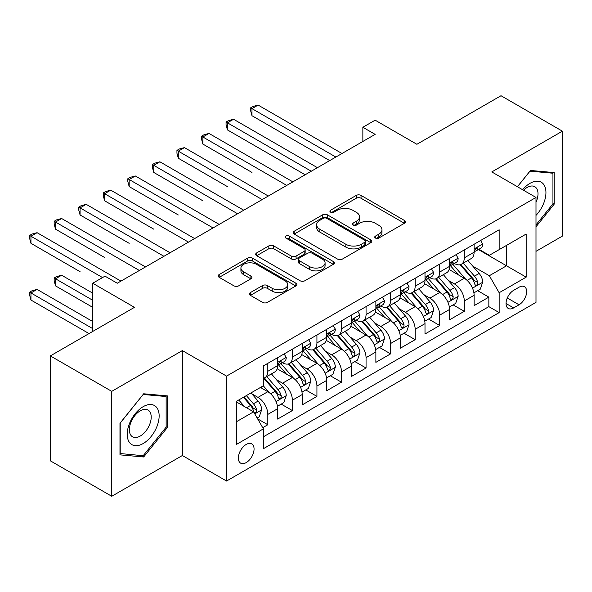 <?xml version="1.0" encoding="UTF-8"?>
<svg xmlns="http://www.w3.org/2000/svg" width="592" height="592" viewBox="0 0 592 592"><rect width="100%" height="100%" fill="white"/><g stroke="black" fill="none" stroke-linecap="round" stroke-linejoin="round"><path stroke-width="0.89" d="M375.454 238.051A2.383 1.376 0 0 0 378.828 238.051L404.44 223.265A3.411 1.968 0 0 0 405.439 221.867A3.411 1.968 0 0 0 404.44 220.476L361.053 195.427A3.411 1.968 0 0 0 356.229 195.427L330.617 210.212A2.383 1.376 0 0 0 329.922 211.189A2.383 1.376 0 0 0 330.617 212.165A2.383 1.376 0 0 0 333.992 212.165L337.307 210.249A10.908 6.297 0 0 1 352.736 210.249L356.354 212.336A10.908 6.297 0 0 1 359.544 216.79A10.908 6.297 0 0 1 356.354 221.245L353.039 223.154A2.383 1.376 0 0 0 352.336 224.131A2.383 1.376 0 0 0 353.039 225.108A2.383 1.376 0 0 0 356.414 225.108L359.729 223.191A10.908 6.297 0 0 1 375.15 223.191L378.769 225.278A10.908 6.297 0 0 1 381.966 229.733A10.908 6.297 0 0 1 378.769 234.188L375.454 236.097A2.383 1.376 0 0 0 374.758 237.074A2.383 1.376 0 0 0 375.454 238.051L375.454 236.097M246.205 462.604A11.115 6.416 120 0 0 253.465 452.806A11.115 6.416 120 0 0 251.763 443.904A11.115 6.416 120 0 0 246.205 444.451A11.115 6.416 120 0 0 238.946 454.249A11.115 6.416 120 0 0 240.648 463.151A11.115 6.416 120 0 0 246.205 462.604M250.409 292.574A3.411 1.968 0 0 0 249.41 293.965A3.411 1.968 0 0 0 250.409 295.356L262.582 302.379A3.411 1.968 0 0 0 267.399 302.379L295.845 285.958A3.411 1.968 0 0 0 296.844 284.567A3.411 1.968 0 0 0 295.845 283.176L252.451 258.127A3.411 1.968 0 0 0 247.634 258.127L219.188 274.547A3.411 1.968 0 0 0 218.189 275.939A3.411 1.968 0 0 0 219.188 277.33L233.892 285.818A3.411 1.968 0 0 0 238.717 285.818L250.89 278.795A3.411 1.968 0 0 0 251.889 277.404A3.411 1.968 0 0 0 250.89 276.013L243.593 271.802A9.117 5.261 0 0 1 240.922 268.072A9.117 5.261 0 0 1 246.553 263.211A9.117 5.261 0 0 1 256.491 264.35L285.055 280.845A9.117 5.261 0 0 1 287.727 284.567A9.117 5.261 0 0 1 282.095 289.429A9.117 5.261 0 0 1 272.157 288.289L267.399 285.544A3.411 1.968 0 0 0 262.582 285.544L250.409 292.574L250.409 295.356M535.997 251.341L562.4 236.097L562.4 131.172L501.002 95.726L416.886 144.285L375.143 120.183L362.859 127.273L375.143 134.362L117.275 283.235L104.999 276.146L92.715 283.235L92.715 331.446M111.747 391.349L111.747 496.274L182.358 455.514L182.358 350.59L111.747 391.349L50.35 355.903L134.465 307.344L92.715 283.235M182.358 350.59L226.558 376.112L535.997 197.454L535.997 302.379L226.558 481.037L226.558 376.112M562.4 131.172L491.797 171.932L535.997 197.454M337.551 259.096A3.411 1.968 0 0 0 342.368 259.096L370.814 242.676A3.411 1.968 0 0 0 371.813 241.284A3.411 1.968 0 0 0 370.814 239.893L327.42 214.844A3.411 1.968 0 0 0 322.603 214.844L294.157 231.265A3.411 1.968 0 0 0 293.158 232.656A3.411 1.968 0 0 0 294.157 234.047L337.551 259.096M286.794 238.561A2.383 1.376 0 0 1 289.214 238.902L289.214 236.067L333.333 261.538A3.411 1.968 0 0 1 334.325 262.929A3.411 1.968 0 0 1 333.333 264.321L304.887 280.741A3.411 1.968 0 0 1 300.063 280.741L256.676 255.692L256.676 252.902A3.411 1.968 0 0 0 255.677 254.301A3.411 1.968 0 0 0 256.676 255.692M256.676 252.902L268.849 245.88A3.411 1.968 0 0 1 273.667 245.88L291.264 256.04A3.411 1.968 0 0 0 296.089 256.04L304.162 251.378A3.411 1.968 0 0 0 305.161 249.987A3.411 1.968 0 0 0 304.162 248.588L285.84 238.014A2.383 1.376 0 0 1 285.144 237.037A2.383 1.376 0 0 1 286.617 235.764A2.383 1.376 0 0 1 289.214 236.067M111.747 496.274L50.35 460.828L50.35 355.903M262.722 427.683L267.821 424.745L257.631 418.862M251.829 393.821L257.994 397.38A13.89 8.022 60 0 1 267.821 414.393L277.641 408.724L277.641 419.069L292.374 410.567L281.2 404.114M276.39 379.642L282.554 383.202A13.89 8.022 60 0 1 292.374 400.214L302.201 394.546L302.201 404.891L316.935 396.388L305.761 389.936M300.943 365.464L307.115 369.023A13.89 8.022 60 0 1 316.935 386.036L326.762 380.367L326.762 390.713L341.495 382.21L330.321 375.757M325.504 351.285L331.668 354.845A13.89 8.022 60 0 1 341.495 371.857L351.315 366.189L351.315 376.534L366.056 368.032L354.882 361.579M350.064 337.107L356.229 340.666A13.89 8.022 60 0 1 366.056 357.679L375.876 352.003L375.876 362.356L390.609 353.853L379.435 347.4M374.625 322.921L380.789 326.488A13.89 8.022 60 0 1 390.609 343.501L400.436 337.825L400.436 348.177L415.17 339.675L403.996 333.222M399.178 308.743L405.35 312.302A13.89 8.022 60 0 1 415.17 329.322L424.997 323.646L424.997 333.999L439.73 325.489L428.556 319.044M423.739 294.564L429.903 298.124A13.89 8.022 60 0 1 439.73 315.144L449.55 309.468L449.55 319.821L464.291 311.311L464.291 300.965A13.89 8.022 -120 0 0 454.464 283.945L448.299 280.386M453.117 304.865L464.291 311.311M277.641 408.724A13.89 8.022 -120 0 0 267.821 391.704L260.45 387.457M302.201 394.546A13.89 8.022 -120 0 0 292.374 377.526L277.189 368.757M326.762 380.367A13.89 8.022 -120 0 0 316.935 363.347L301.75 354.578M351.315 366.189A13.89 8.022 -120 0 0 341.495 349.169L326.31 340.4M375.876 352.003A13.89 8.022 -120 0 0 366.056 334.991L350.864 326.222M400.436 337.825A13.89 8.022 -120 0 0 390.609 320.812L375.424 312.043M424.997 323.646A13.89 8.022 -120 0 0 415.17 306.634L399.985 297.865M449.55 309.468A13.89 8.022 -120 0 0 439.73 292.455L424.545 283.686M519.051 287.209L513.649 290.332A10.767 6.216 120 0 0 506.619 299.818A10.767 6.216 120 0 0 508.269 308.447A10.767 6.216 120 0 0 513.649 307.914L519.051 304.791A10.767 6.216 120 0 0 526.088 295.304A10.767 6.216 120 0 0 524.438 286.676A10.767 6.216 120 0 0 519.051 287.209M236.386 421.763L253.576 411.84L263.396 428.852L263.396 448.706L499.16 312.591L499.16 292.737L489.34 275.724L472.86 266.208M263.396 428.852L236.386 444.451L236.386 401.346L263.396 385.755L263.396 365.9L499.16 229.785L499.16 249.632L526.177 234.04L526.177 277.145L499.16 292.737M282.428 362.711L282.554 362.785A13.89 8.022 60 0 0 289.503 363.473L299.323 357.797A13.89 8.022 -120 0 0 302.201 351.441L302.201 343.501M306.982 348.533L307.115 348.607A13.89 8.022 60 0 0 314.056 349.295L323.883 343.619A13.89 8.022 -120 0 0 326.762 337.262L326.762 329.322M331.542 334.347L331.668 334.421A13.89 8.022 60 0 0 338.617 335.109L348.444 329.441A13.89 8.022 -120 0 0 351.315 323.084L351.315 315.144M356.103 320.168L356.229 320.242A13.89 8.022 60 0 0 363.177 320.931L372.997 315.262A13.89 8.022 -120 0 0 375.876 308.906L375.876 300.965M380.663 305.99L380.789 306.064A13.89 8.022 60 0 0 387.738 306.752L397.558 301.084A13.89 8.022 -120 0 0 400.436 294.727L400.436 286.78M405.217 291.812L405.35 291.886A13.89 8.022 60 0 0 412.291 292.574L422.118 286.905A13.89 8.022 -120 0 0 424.997 280.541L424.997 272.601M429.777 277.633L429.903 277.707A13.89 8.022 60 0 0 436.852 278.395L446.679 272.727A13.89 8.022 -120 0 0 449.55 266.363L449.55 258.423M263.396 436.8L488.844 306.634L488.844 297.132L474.111 305.642L474.111 295.29A13.89 8.022 -120 0 0 464.291 278.277L449.099 269.508M454.338 263.455L454.464 263.529A13.89 8.022 -120 0 0 461.412 264.217A13.89 8.022 -120 0 0 464.291 257.86L464.291 249.92M461.412 264.217L471.232 258.549A13.89 8.022 -120 0 0 474.111 252.185L474.111 244.244M267.821 363.347L267.821 371.288A13.89 8.022 60 0 1 264.942 377.652A13.89 8.022 60 0 1 263.396 378.214M264.942 377.652L274.762 371.976A13.89 8.022 -120 0 0 277.641 365.619L277.641 357.679M292.374 349.169L292.374 357.109A13.89 8.022 60 0 1 289.503 363.473M316.935 334.991L316.935 342.931A13.89 8.022 60 0 1 314.056 349.295M341.495 320.812L341.495 328.752A13.89 8.022 60 0 1 338.617 335.109M366.056 306.634L366.056 314.574A13.89 8.022 60 0 1 363.177 320.931M390.609 292.455L390.609 300.396A13.89 8.022 60 0 1 387.738 306.752M415.17 278.277L415.17 286.217A13.89 8.022 60 0 1 412.291 292.574M439.73 264.099L439.73 272.039A13.89 8.022 60 0 1 436.852 278.395M439.73 315.144L439.73 325.489M415.17 329.322L415.17 339.675M390.609 343.501L390.609 353.853M366.056 357.679L366.056 368.032M341.495 371.857L341.495 382.21M316.935 386.036L316.935 396.388M292.374 400.214L292.374 410.567M267.821 414.393L267.821 424.745M253.576 411.84L236.386 401.916M489.34 275.724L506.53 265.801L506.53 245.384L526.177 234.04M478.403 249.558L526.177 277.145M478.898 249.276L489.34 255.307L499.16 249.632M182.358 455.514L226.558 481.037M362.859 127.273L362.859 141.451M477.67 290.687L488.844 297.132M488.844 306.634L499.16 312.591M535.997 226.788L554.171 204.181L554.171 172.583L530.476 170.466L517.408 186.724M119.976 454.863L143.678 456.98L167.373 427.498L167.373 395.9L143.678 393.784L119.976 423.265L119.976 454.863M552.943 203.47L554.171 204.181M166.145 426.788L167.373 427.498M141.17 455.537L143.678 456.98M376.408 238.384L378.769 237.022A10.908 6.297 0 0 0 381.966 232.567L381.966 229.733M359.544 216.79L359.544 219.625A10.908 6.297 0 0 1 356.354 224.079L353.986 225.441M404.395 223.288L361.053 198.261A3.411 1.968 0 0 0 356.229 198.261L331.572 212.498M370.77 242.705L327.42 217.678A3.411 1.968 0 0 0 322.603 217.678L294.202 234.077M364.79 242.261A2.383 1.376 0 0 0 365.486 241.284A2.383 1.376 0 0 0 364.79 240.308L326.703 218.322A2.383 1.376 0 0 0 323.328 218.322L319.828 220.342A10.908 6.297 0 0 0 316.639 224.79A10.908 6.297 0 0 0 319.828 229.245L345.861 244.274A10.908 6.297 0 0 0 361.29 244.274L364.79 242.261L364.79 245.095A2.383 1.376 0 0 0 365.486 244.119L365.486 241.284M316.639 224.79L316.639 227.631A10.908 6.297 0 0 0 319.828 232.079L319.828 229.245M364.79 245.095L361.29 247.116A10.908 6.297 0 0 1 345.861 247.116L319.828 232.079M256.721 255.714L268.849 248.714L268.849 245.88M305.161 249.987L305.161 252.821A3.411 1.968 0 0 1 304.162 254.212L296.089 258.874A3.411 1.968 0 0 1 291.264 258.874L273.667 248.714A3.411 1.968 0 0 0 268.849 248.714M289.214 238.902L333.281 264.343M309.527 266.578A9.117 5.261 0 0 0 319.465 267.725A9.117 5.261 0 0 0 325.089 262.855A9.117 5.261 0 0 0 322.425 259.133L312.354 253.324A3.411 1.968 0 0 0 307.537 253.324L299.463 257.986A3.411 1.968 0 0 0 298.464 259.377A3.411 1.968 0 0 0 299.463 260.769L309.527 266.578L309.527 269.419A9.117 5.261 0 0 0 319.465 270.559A9.117 5.261 0 0 0 325.089 265.69L325.089 262.855M298.464 259.377L298.464 262.212A3.411 1.968 0 0 0 299.463 263.603L299.463 260.769M309.527 269.419L299.463 263.603M287.727 284.567L287.727 287.401A9.117 5.261 0 0 1 282.095 292.27A9.117 5.261 0 0 1 272.157 291.123L267.399 288.378A3.411 1.968 0 0 0 262.582 288.378L250.453 295.378M240.922 268.072L240.922 270.914A9.117 5.261 0 0 0 243.593 274.636L243.593 271.802M250.845 278.817L243.593 274.636M295.8 285.988L252.451 260.961A3.411 1.968 0 0 0 247.634 260.961L219.232 277.359M473.903 292.855L480.253 289.192L482.709 282.103A9.206 5.313 -120 0 0 479.12 273.46L467.902 260.473M465.652 279.172L452.828 264.328M458.356 274.851L450.912 266.23A22.052 12.735 -120 0 0 450.231 265.468M251.977 172.435L202.864 144.071L202.864 136.981L208.998 133.437L292.87 181.862M460.162 264.72L471.506 277.855A9.206 5.313 60 0 1 474.791 284.197L475.457 285.292L476.701 285.115L477.537 284.101L477.737 282.495A9.206 5.313 -120 0 0 474.458 276.153L463.233 263.166M460.828 264.506L473.023 278.625A4.692 2.708 60 0 1 474.207 280.46L477.737 282.495M480.623 240.493L482.709 244.104A9.206 5.313 60 0 1 480.8 248.174L476.138 250.867A9.206 5.313 -120 0 0 477.737 248.751L477.544 247.937L476.39 248.166L474.791 250.453A9.206 5.313 60 0 1 474.111 251.763M335.849 157.05L251.977 108.625L258.119 105.08L341.984 153.506M474.421 251.304L474.458 251.304A9.206 5.313 -120 0 0 476.138 250.867M329.707 160.595L251.977 115.714L251.977 108.625L250.631 107.848L253.087 106.427L258.119 105.08M251.977 115.714L250.631 110.682L250.631 107.848M535.997 215.384A22.577 13.031 120 0 0 545.646 189.196A22.577 13.031 120 0 0 529.981 183.35A22.577 13.031 120 0 0 522.588 189.714M535.997 202.235A15.459 8.924 120 0 0 534.805 186.717A15.459 8.924 120 0 0 527.072 187.486A15.459 8.924 120 0 0 523.506 190.239M517.452 186.746L529.981 171.162L552.943 173.219L552.943 203.833L535.997 224.916M551.426 172.339L552.943 173.219M157.006 426.336A22.577 13.031 120 0 0 151.167 404.528A22.577 13.031 120 0 0 129.359 423.865A22.577 13.031 120 0 0 135.205 445.672A22.577 13.031 120 0 0 157.006 426.336M149.739 424.264A15.459 8.924 120 0 0 148.007 410.034A15.459 8.924 120 0 0 130.81 422.577A15.459 8.924 120 0 0 132.549 436.807A15.459 8.924 120 0 0 149.739 424.264M120.22 453.664L120.22 423.051L143.183 394.479L166.145 396.529L166.145 427.15L143.183 455.714L119.976 453.524M164.628 395.656L166.145 396.529M449.343 307.041L455.692 303.37L458.149 296.281A9.206 5.313 -120 0 0 454.56 287.638L443.341 274.651M441.092 293.351L428.268 278.506M433.795 289.029L426.351 280.416A22.052 12.735 -120 0 0 425.67 279.646M227.417 186.613L178.303 158.249L178.303 151.16L184.445 147.615L268.309 196.041M435.601 278.899L446.953 292.034A9.206 5.313 60 0 1 450.231 298.375L450.904 299.471L452.147 299.293L452.976 298.279L453.176 296.673A9.206 5.313 -120 0 0 449.898 290.339L438.679 277.345M436.267 278.684L448.462 292.803A4.692 2.708 60 0 1 449.646 294.638L453.176 296.673M424.79 321.219L431.131 317.549L433.588 310.46A9.206 5.313 -120 0 0 430.007 301.824L418.781 288.829M416.539 307.529L403.714 292.685M409.235 303.208L401.798 294.594A22.052 12.735 -120 0 0 401.11 293.824M202.864 200.792L153.742 172.435L153.742 165.338L159.884 161.794L243.749 210.219M411.04 293.077L422.392 306.219A9.206 5.313 60 0 1 425.67 312.554L426.344 313.649L427.587 313.471L428.416 312.458L428.623 310.852A9.206 5.313 -120 0 0 425.337 304.517L414.119 291.523M411.706 292.862L423.902 306.982A4.692 2.708 60 0 1 425.086 308.817L428.623 310.852M400.229 335.398L406.578 331.735L409.028 324.638A9.206 5.313 -120 0 0 405.446 316.002L394.228 303.008M391.978 321.708L379.154 306.863M384.682 317.386L377.237 308.772A22.052 12.735 -120 0 0 376.549 308.003M178.303 214.97L129.182 186.613L129.182 179.524L135.324 175.979L219.195 224.398M386.48 307.255L397.831 320.398A9.206 5.313 60 0 1 401.117 326.732L401.783 327.827L403.026 327.65L403.862 326.636L404.062 325.03A9.206 5.313 -120 0 0 400.777 318.696L389.558 305.701M387.153 307.041L399.348 321.16A4.692 2.708 60 0 1 400.525 322.995L404.062 325.03M375.668 349.576L382.018 345.913L384.474 338.816A9.206 5.313 -120 0 0 380.885 330.181L369.667 317.186M367.417 335.893L354.593 321.042M360.121 331.564L352.677 322.951A22.052 12.735 -120 0 0 351.996 322.181M153.742 229.148L104.629 200.792L104.629 193.702L110.763 190.158L194.635 238.576M361.927 321.434L373.271 334.576A9.206 5.313 60 0 1 376.556 340.911L377.222 342.006L378.466 341.828L379.302 340.814L379.502 339.209A9.206 5.313 -120 0 0 376.223 332.874L364.998 319.88M362.593 321.219L374.788 335.338A4.692 2.708 60 0 1 375.972 337.174L379.502 339.209M456.062 254.671L458.149 258.282A9.206 5.313 60 0 1 456.24 262.352L451.578 265.053A9.206 5.313 -120 0 0 453.176 262.929L452.984 262.115L451.837 262.345L450.231 264.631A9.206 5.313 60 0 1 449.55 265.941M311.288 171.229L227.417 122.803L233.559 119.258L317.43 167.684M449.861 265.482L449.898 265.482A9.206 5.313 -120 0 0 451.578 265.053M305.146 174.773L227.417 129.892L227.417 122.803L226.07 122.026L228.527 120.605L233.559 119.258M227.417 129.892L226.07 124.86L226.07 122.026M431.501 268.849L433.588 272.461A9.206 5.313 60 0 1 431.686 276.538L427.017 279.232A9.206 5.313 -120 0 0 428.623 277.108L428.423 276.294L427.276 276.523L425.67 278.81A9.206 5.313 60 0 1 424.997 280.12M286.728 185.407L201.509 136.204L203.966 134.784L208.998 133.437M425.3 279.661L425.337 279.661A9.206 5.313 -120 0 0 427.017 279.232M202.864 144.071L201.509 139.039L201.509 136.204M406.941 283.028L409.028 286.639A9.206 5.313 60 0 1 407.126 290.716L402.456 293.41A9.206 5.313 -120 0 0 404.062 291.286L403.87 290.472L402.715 290.702L401.117 292.988A9.206 5.313 60 0 1 400.436 294.298M262.167 199.585L176.949 150.383L179.406 148.962L184.445 147.615M400.74 293.839L400.777 293.839A9.206 5.313 -120 0 0 402.456 293.41M178.303 158.249L176.949 153.217L176.949 150.383M382.388 297.206L384.474 300.817A9.206 5.313 60 0 1 382.565 304.895L377.903 307.588A9.206 5.313 -120 0 0 379.502 305.465L379.309 304.651L378.162 304.88L376.556 307.167A9.206 5.313 60 0 1 375.876 308.476M237.614 213.764L152.396 164.561L154.852 163.148L159.884 161.794M376.186 308.018L376.223 308.018A9.206 5.313 -120 0 0 377.903 307.588M153.742 172.435L152.396 167.395L152.396 164.561M351.115 363.754L357.457 360.091L359.914 352.995A9.206 5.313 -120 0 0 356.332 344.359L345.106 331.365M342.857 350.072L330.033 335.22M335.56 345.743L328.116 337.129A22.052 12.735 -120 0 0 327.435 336.36M129.182 243.327L80.068 214.97L80.068 207.881L86.21 204.336L170.074 252.754M337.366 335.612L348.718 348.755A9.206 5.313 60 0 1 351.996 355.089L352.669 356.184L353.912 356.007L354.741 355L354.941 353.394A9.206 5.313 -120 0 0 351.663 347.053L340.444 334.058M338.032 335.398L350.227 349.517A4.692 2.708 60 0 1 351.411 351.352L354.941 353.394M357.827 311.385L359.914 314.996A9.206 5.313 60 0 1 358.005 319.073L353.343 321.767A9.206 5.313 -120 0 0 354.941 319.643L354.749 318.829L353.602 319.058L351.996 321.345A9.206 5.313 60 0 1 351.315 322.655M213.053 227.942L127.835 178.74L130.292 177.326L135.324 175.979M351.626 322.196L351.663 322.196A9.206 5.313 -120 0 0 353.343 321.767M129.182 186.613L127.835 181.574L127.835 178.74M326.555 377.933L332.896 374.27L335.353 367.181A9.206 5.313 -120 0 0 331.772 358.537L320.546 345.543M318.304 364.25L305.479 349.398M311 359.921L303.563 351.308A22.052 12.735 -120 0 0 302.875 350.538M104.629 257.505L55.507 229.148L55.507 222.059L61.649 218.515L145.514 266.933M312.805 349.791L324.157 362.933A9.206 5.313 60 0 1 327.435 369.275L328.109 370.363L329.352 370.185L330.181 369.179L330.388 367.573A9.206 5.313 -120 0 0 327.102 361.231L315.884 348.237M313.471 349.576L325.667 363.695A4.692 2.708 60 0 1 326.851 365.53L330.388 367.573M333.266 325.563L335.353 329.174A9.206 5.313 60 0 1 333.451 333.252L328.782 335.945A9.206 5.313 -120 0 0 330.388 333.821L330.188 333.007L329.041 333.237L327.435 335.523A9.206 5.313 60 0 1 326.762 336.833M188.493 242.121L103.274 192.918L105.731 191.505L110.763 190.158M327.065 336.374L327.102 336.374A9.206 5.313 -120 0 0 328.782 335.945M104.629 200.792L103.274 195.752L103.274 192.918M301.994 392.111L308.343 388.448L310.793 381.359A9.206 5.313 -120 0 0 307.211 372.716L295.993 359.721M293.743 378.429L280.919 363.577M286.447 374.1L279.002 365.486A22.052 12.735 -120 0 0 278.314 364.716M80.068 271.684L30.954 243.327L30.954 236.238L37.089 232.693L120.96 281.111M288.252 363.969L299.596 377.111A9.206 5.313 60 0 1 302.882 383.453L303.548 384.541L304.791 384.363L305.627 383.357L305.827 381.751A9.206 5.313 -120 0 0 302.549 375.409L291.323 362.415M288.918 363.754L301.113 377.874A4.692 2.708 60 0 1 302.29 379.709L305.827 381.751M308.706 339.741L310.793 343.353A9.206 5.313 60 0 1 308.891 347.43L304.221 350.124A9.206 5.313 -120 0 0 305.827 348L305.635 347.186L304.48 347.415L302.882 349.702A9.206 5.313 60 0 1 302.201 351.012M163.932 256.299L78.714 207.096L81.171 205.683L86.21 204.336M302.512 350.553L302.549 350.553A9.206 5.313 -120 0 0 304.221 350.124M80.068 214.97L78.714 209.931L78.714 207.096M277.433 406.29L283.783 402.627L286.239 395.537A9.206 5.313 -120 0 0 282.65 386.894L271.432 373.9M269.182 392.607L263.307 385.806M261.886 388.278L260.931 387.175M92.715 293.166L61.649 275.228L55.507 278.773L55.507 285.862L92.715 307.344M263.692 378.147L275.043 391.29A9.206 5.313 60 0 1 278.321 397.632L278.987 398.719L280.231 398.542L281.067 397.535L281.267 395.93A9.206 5.313 -120 0 0 277.988 389.588L266.763 376.593M264.358 377.933L276.553 392.052A4.692 2.708 60 0 1 277.737 393.887L281.267 395.93M55.507 285.862L54.161 280.83L54.161 277.996L92.715 300.255M54.161 277.996L56.617 276.575L61.649 275.228M284.153 353.92L286.239 357.538A9.206 5.313 60 0 1 284.33 361.608L279.668 364.302A9.206 5.313 -120 0 0 281.267 362.178L281.074 361.364L279.927 361.594L278.321 363.88A9.206 5.313 60 0 1 277.641 365.19M139.379 270.477L54.161 221.275L56.617 219.861L61.649 218.515M277.951 364.731L277.988 364.731A9.206 5.313 -120 0 0 279.668 364.302M55.507 229.148L54.161 224.116L54.161 221.275M257.135 418.011L259.222 416.805L261.679 409.716A9.206 5.313 -120 0 0 258.097 401.073L251.03 392.896M244.437 406.563L238.754 399.985M237.325 402.464L236.386 401.369M92.715 321.523L37.089 289.407L30.954 292.951L30.954 300.04L89.029 333.577M243.416 397.291L250.483 405.468A9.206 5.313 60 0 1 253.761 411.81L254.434 412.898L255.677 412.72L256.506 411.714L256.706 410.108A9.206 5.313 -120 0 0 253.428 403.766L246.361 395.589M243.985 396.958L251.992 406.23A4.692 2.708 60 0 1 253.176 408.066L256.706 410.108M30.954 300.04L29.6 295.008L29.6 292.174L92.715 328.612M29.6 292.174L32.057 290.753L37.089 289.407M102.542 277.567L29.6 235.453L32.057 234.04L37.089 232.693M30.954 243.327L29.6 238.295L29.6 235.453M257.994 397.38L267.821 391.704M282.554 383.202L292.374 377.526M307.115 369.023L316.935 363.347M331.668 354.845L341.495 349.169M356.229 340.666L366.056 334.991M380.789 326.488L390.609 320.812M405.35 312.302L415.17 306.634M429.903 298.124L439.73 292.455M454.464 283.945L464.291 278.277M464.291 257.86L474.111 252.185M267.821 371.288L277.641 365.619M292.374 357.109L302.201 351.441M316.935 342.931L326.762 337.262M341.495 328.752L351.315 323.084M366.056 314.574L375.876 308.906M390.609 300.396L400.436 294.727M415.17 286.217L424.997 280.541M439.73 272.039L449.55 266.363M464.291 300.965L474.111 295.29M507.277 297.991L519.051 304.791M506.034 303.518L513.649 307.914M378.769 237.022L378.769 234.188M353.039 225.108L353.039 223.154M356.354 224.079L356.354 221.245M330.617 212.165L330.617 210.212M356.229 198.261L356.229 195.427M361.053 198.261L361.053 195.427M404.44 223.265L404.44 220.476M294.157 234.047L294.157 231.265M322.603 217.678L322.603 214.844M327.42 217.678L327.42 214.844M370.814 242.676L370.814 239.893M345.861 247.116L345.861 244.274M361.29 247.116L361.29 244.274M273.667 248.714L273.667 245.88M291.264 258.874L291.264 256.04M296.089 258.874L296.089 256.04M304.162 254.212L304.162 251.378M333.333 264.321L333.333 261.538M262.582 288.378L262.582 285.544M267.399 288.378L267.399 285.544M272.157 291.123L272.157 288.289M250.89 278.795L250.89 276.013M219.188 277.33L219.188 274.547M247.634 260.961L247.634 258.127M252.451 260.961L252.451 258.127M295.845 285.958L295.845 283.176M472.505 288.141L482.643 282.28M474.458 276.153L479.12 273.46M467.118 280.393L471.506 277.855M482.643 244L474.111 248.929M476.553 248.063L477.737 248.751M447.944 302.32L458.09 296.459M449.898 290.339L454.56 287.638M442.557 294.572L446.953 292.034M423.384 316.498L433.529 310.637M425.337 304.517L430.007 301.824M418.004 308.75L422.392 306.219M398.823 330.676L408.968 324.816M400.777 318.696L405.446 316.002M393.443 322.929L397.831 320.398M374.27 344.855L384.408 338.994M376.223 332.874L380.885 330.181M368.883 337.107L373.271 334.576M458.09 258.179L449.55 263.107M451.992 262.241L453.176 262.929M433.529 272.357L424.997 277.285M427.431 276.42L428.623 277.108M408.968 286.535L400.436 291.464M402.871 290.598L404.062 291.286M384.408 300.714L375.876 305.642M378.318 304.776L379.502 305.465M349.709 359.033L359.855 353.18M351.663 347.053L356.332 344.359M344.329 351.285L348.718 348.755M359.855 314.892L351.315 319.821M353.757 318.962L354.941 319.643M325.149 373.212L335.294 367.358M327.102 361.231L331.772 358.537M319.769 365.464L324.157 362.933M335.294 329.071L326.762 333.999M329.196 333.141L330.388 333.821M300.588 387.39L310.733 381.537M302.549 375.409L307.211 372.716M295.208 379.642L299.596 377.111M310.733 343.249L302.201 348.177M304.636 347.319L305.827 348M276.035 401.568L286.18 395.715M277.988 389.588L282.65 386.894M270.648 393.821L275.043 391.29M286.18 357.427L277.641 362.356M280.083 361.497L281.267 362.178M254.745 413.86L261.62 409.893M253.428 403.766L258.097 401.073M246.509 407.762L250.483 405.468"/></g></svg>
